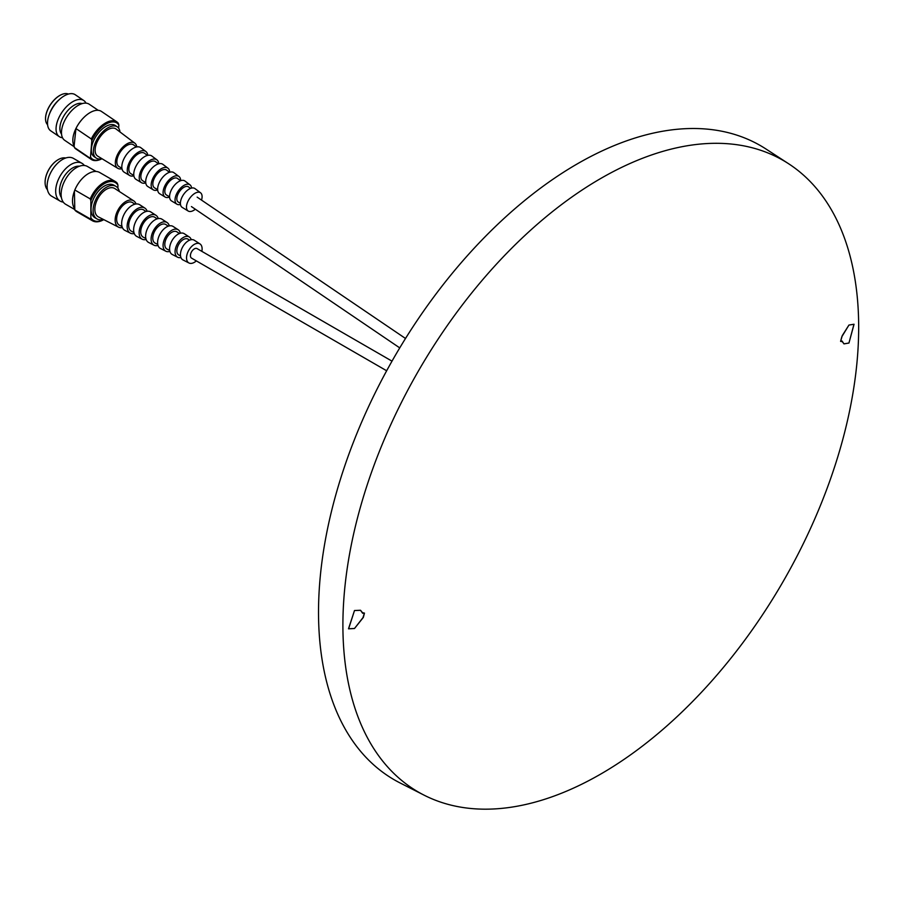 <?xml version="1.0" encoding="UTF-8"?>
<svg xmlns="http://www.w3.org/2000/svg" width="902" height="902" viewBox="0 0 902 902"><rect width="100%" height="100%" fill="white"/><g stroke="black" fill="none" stroke-linecap="round" stroke-linejoin="round"><path stroke-width="1.35" d="M842.265 335.634L848.951 325.058L854.047 324.258L848.951 343.031L844.001 343.876L842.265 341.644L840.608 341.373L842.265 335.634M841.521 341.339L842.265 341.644M354.497 628.502L348.589 628.818L354.497 610.53L360.552 610.316L362.457 612.65L364.453 613.123L363.348 617.408L354.497 628.502L348.51 628.773L354.497 610.53L360.484 610.259L362.694 613.315L364.453 613.089L362.965 617.656L354.497 628.502M363.326 613.022L362.457 612.65M600.788 178.449A364.712 210.561 120 0 0 361.037 504.962A364.712 210.561 120 0 0 424.154 795.192A364.712 210.561 120 0 0 600.788 774.029A364.712 210.561 120 0 0 837.496 457.765A364.712 210.561 120 0 0 788.686 163.792A364.712 210.561 120 0 0 600.788 178.449M788.686 163.792L766.069 149.067A366.156 211.395 120 0 0 577.427 163.792A366.156 211.395 120 0 0 336.728 491.59A366.156 211.395 120 0 0 400.093 782.959L424.154 795.192M841.848 336.683L848.951 325.058L853.98 324.235L848.951 343.031L843.922 343.854L842.062 341.012L840.585 341.384L841.848 336.683M392.009 361.15L197.076 248.602A5.502 3.18 120 0 0 194.325 248.873A5.502 3.18 120 0 0 190.728 253.721A5.502 3.18 120 0 0 191.574 258.141L386.654 370.767M122.424 227.608A15.187 8.772 -60 0 1 118.534 227.146A15.187 8.772 -60 0 1 115.152 220.065A15.187 8.772 -60 0 1 121.939 204.619A15.187 8.772 -60 0 1 133.721 200.853A15.187 8.772 -60 0 1 136.055 203.976M133.721 200.853L114.87 188.586A16.383 9.46 120 0 0 102.163 192.656A16.383 9.46 120 0 0 94.845 209.309A16.383 9.46 120 0 0 98.498 216.954L118.534 227.146M122.041 226.537L119.583 225.308A13.079 7.554 -60 0 1 116.651 219.197A13.079 7.554 -60 0 1 122.503 205.893A13.079 7.554 -60 0 1 132.65 202.679L134.95 204.19M134.285 233.562A14.488 8.366 -60 0 1 130.362 233.167A14.488 8.366 -60 0 1 127.859 221.633A14.488 8.366 -60 0 1 137.386 208.666A14.488 8.366 -60 0 1 144.85 208.08A14.488 8.366 -60 0 1 147.15 211.282M130.362 233.167L124.95 230.416A14.815 8.546 -60 0 1 122.39 218.622A14.815 8.546 -60 0 1 132.132 205.363A14.815 8.546 -60 0 1 139.754 204.765L144.85 208.08M133.936 232.502L131.444 231.262A12.29 7.103 -60 0 1 128.693 225.511A12.29 7.103 -60 0 1 134.195 212.996A12.29 7.103 -60 0 1 143.734 209.974L146.068 211.508M146.147 239.504A13.789 7.96 -60 0 1 142.189 239.188A13.789 7.96 -60 0 1 139.122 232.75A13.789 7.96 -60 0 1 145.278 218.735A13.789 7.96 -60 0 1 155.967 215.307A13.789 7.96 -60 0 1 158.233 218.577M142.189 239.188L136.777 236.425A14.105 8.141 -60 0 1 133.631 229.852A14.105 8.141 -60 0 1 139.934 215.499A14.105 8.141 -60 0 1 150.882 212.004L155.967 215.307M145.853 238.478L143.317 237.203A11.512 6.641 -60 0 1 140.723 231.825A11.512 6.641 -60 0 1 145.876 220.111A11.512 6.641 -60 0 1 154.817 217.281L157.185 218.836M158.019 245.445A13.09 7.554 -60 0 1 154.016 245.197A13.09 7.554 -60 0 1 151.096 239.098A13.09 7.554 -60 0 1 156.948 225.793A13.09 7.554 -60 0 1 167.095 222.546A13.09 7.554 -60 0 1 169.305 225.895M154.016 245.197L148.605 242.446A13.406 7.746 -60 0 1 145.617 236.2A13.406 7.746 -60 0 1 151.604 222.557A13.406 7.746 -60 0 1 161.999 219.231L167.095 222.546M157.771 244.442L155.178 243.145A10.723 6.19 -60 0 1 153.295 234.621A10.723 6.19 -60 0 1 160.353 224.993A10.723 6.19 -60 0 1 165.9 224.575L168.313 226.176M169.903 251.365A12.38 7.148 -60 0 1 165.833 251.218A12.38 7.148 -60 0 1 163.082 245.445A12.38 7.148 -60 0 1 168.606 232.851A12.38 7.148 -60 0 1 178.213 229.773A12.38 7.148 -60 0 1 180.377 233.223M165.833 251.218L160.421 248.467A12.707 7.34 -60 0 1 157.602 242.537A12.707 7.34 -60 0 1 163.273 229.615A12.707 7.34 -60 0 1 173.128 226.47L178.213 229.773M169.689 250.429L167.039 249.099A9.945 5.739 -60 0 1 165.291 241.184A9.945 5.739 -60 0 1 171.842 232.265A9.945 5.739 -60 0 1 176.972 231.882L179.453 233.517M180.93 257.532A11.681 6.742 -60 0 1 177.66 257.239A11.681 6.742 -60 0 1 175.067 251.793A11.681 6.742 -60 0 1 180.276 239.909A11.681 6.742 -60 0 1 189.341 237.012A11.681 6.742 -60 0 1 191.235 239.684M177.66 257.239L172.248 254.477A12.008 6.934 -60 0 1 169.576 248.884A12.008 6.934 -60 0 1 174.943 236.674A12.008 6.934 -60 0 1 184.256 233.697L189.341 237.012M180.513 255.852L178.9 255.04A9.167 5.288 -60 0 1 176.848 250.756A9.167 5.288 -60 0 1 180.952 241.432A9.167 5.288 -60 0 1 188.056 239.177L189.567 240.169M196.343 260.892A11.016 6.359 -60 0 1 194.325 262.358A11.016 6.359 -60 0 1 188.992 263.001A11.016 6.359 -60 0 1 187.086 254.24A11.016 6.359 -60 0 1 194.325 244.374A11.016 6.359 -60 0 1 199.996 243.935A11.016 6.359 -60 0 1 201.845 251.354M188.992 263.001L182.971 259.934A11.365 6.562 -60 0 1 181.009 250.891A11.365 6.562 -60 0 1 188.484 240.71A11.365 6.562 -60 0 1 194.336 240.259L199.996 243.935M96.097 171.47L87.46 166.475A21.817 12.594 120 0 0 70.649 172.327A21.817 12.594 120 0 0 61.122 194.28A21.817 12.594 120 0 0 65.643 204.269L74.697 209.489M74.404 208.317A21.817 12.594 -60 0 1 72.51 200.853A21.817 12.594 -60 0 1 74.404 191.201L74.821 190.006A22.708 13.113 -60 0 1 99.705 172.519L115.129 181.415A22.708 13.113 -60 0 1 117.294 183.286L117.914 185.068A21.817 12.594 120 0 0 104.384 183.636A21.817 12.594 120 0 0 90.854 200.695L90.854 217.822L90.245 218.893L74.821 209.986L74.404 191.201M79.444 166.205A18.592 10.734 120 0 0 66.196 173.635A18.592 10.734 120 0 0 59.509 190.717A18.592 10.734 120 0 0 61.392 197.47M84.382 165.506A21.817 12.594 120 0 0 82.003 163.33A21.817 12.594 120 0 0 65.192 169.181A21.817 12.594 120 0 0 55.676 191.134A21.817 12.594 120 0 0 60.186 201.123A21.817 12.594 120 0 0 63.264 202.093M103.279 219.378A18.829 10.869 -60 0 1 97.01 218.938L94.969 217.754A18.829 10.869 -60 0 1 91.068 209.129A18.829 10.869 -60 0 1 99.288 190.187A18.829 10.869 -60 0 1 113.799 185.135L115.851 186.319A18.829 10.869 -60 0 1 119.368 191.517M97.01 218.938A18.829 10.869 -60 0 1 93.12 210.313A18.829 10.869 -60 0 1 101.34 191.359A18.829 10.869 -60 0 1 115.851 186.319M82.003 163.33L73.445 158.391A21.817 12.594 120 0 0 62.531 159.462A21.817 12.594 120 0 0 47.107 186.184A21.817 12.594 120 0 0 51.628 196.174L60.186 201.123M58.156 159.677A18.322 10.576 120 0 0 58.055 159.733A18.322 10.576 120 0 0 45.1 182.17L45.1 182.396A18.592 10.734 120 0 0 47.445 189.702M103.775 219.637A22.708 13.113 -60 0 1 92.41 220.753L76.997 211.857A22.708 13.113 -60 0 1 74.821 209.986M117.914 188.214L117.914 185.068M74.821 190.006L90.245 198.902A22.708 13.113 -60 0 1 115.129 181.415M90.245 198.902L90.854 200.695M92.41 220.753A22.708 13.113 -60 0 1 90.245 218.893M90.854 217.822A21.817 12.594 120 0 0 103.741 219.614M65.745 158.008A18.592 10.734 120 0 0 58.247 159.62A18.592 10.734 120 0 0 45.1 182.396M121.995 168.753A15.187 7.971 -55.8 0 1 117.767 168.302A15.187 7.971 -55.8 0 1 115.377 161.819A15.187 7.971 -55.8 0 1 123.224 146.733A15.187 7.971 -55.8 0 1 134.826 143.17A15.187 7.971 -55.8 0 1 136.8 146.925M134.826 143.17L116.11 129.031A16.383 8.592 124.2 0 0 103.595 132.887A16.383 8.592 124.2 0 0 95.15 149.146A16.383 8.592 124.2 0 0 97.72 156.136L117.767 168.302M121.917 168.324L118.951 166.543A13.079 6.866 -55.8 0 1 116.877 160.951A13.079 6.866 -55.8 0 1 123.642 147.962A13.079 6.866 -55.8 0 1 133.631 144.906L136.371 147.015M133.879 175.845A14.488 7.599 -55.8 0 1 129.595 175.473A14.488 7.599 -55.8 0 1 128.467 164.446A14.488 7.599 -55.8 0 1 138.457 152.1A14.488 7.599 -55.8 0 1 145.865 151.502A14.488 7.599 -55.8 0 1 147.781 155.347M129.595 175.473L124.183 172.192A14.815 7.768 -55.8 0 1 123.033 160.917A14.815 7.768 -55.8 0 1 133.237 148.3A14.815 7.768 -55.8 0 1 140.813 147.691L145.865 151.502M133.823 175.45L130.824 173.658A12.29 6.449 -55.8 0 1 128.873 168.392A12.29 6.449 -55.8 0 1 135.232 156.181A12.29 6.449 -55.8 0 1 144.624 153.317L147.398 155.437M145.774 182.926A13.789 7.239 -55.8 0 1 141.422 182.655A13.789 7.239 -55.8 0 1 139.258 176.769A13.789 7.239 -55.8 0 1 146.372 163.082A13.789 7.239 -55.8 0 1 156.903 159.834A13.789 7.239 -55.8 0 1 158.752 163.781M141.422 182.655L136.01 179.363A14.105 7.408 -55.8 0 1 133.789 173.342A14.105 7.408 -55.8 0 1 141.073 159.338A14.105 7.408 -55.8 0 1 151.852 156.023L156.903 159.834M145.729 182.576L142.696 180.761A11.512 6.043 -55.8 0 1 140.87 175.834A11.512 6.043 -55.8 0 1 146.823 164.401A11.512 6.043 -55.8 0 1 155.618 161.717L158.425 163.871M157.67 189.984A13.09 6.866 -55.8 0 1 153.25 189.826A13.09 6.866 -55.8 0 1 151.198 184.245A13.09 6.866 -55.8 0 1 157.951 171.245A13.09 6.866 -55.8 0 1 167.941 168.178A13.09 6.866 -55.8 0 1 169.723 172.226M153.25 189.826L147.838 186.545A13.406 7.036 -55.8 0 1 145.729 180.817A13.406 7.036 -55.8 0 1 152.652 167.513A13.406 7.036 -55.8 0 1 162.89 164.356L167.941 168.178M157.647 189.713L154.569 187.864A10.723 5.626 -55.8 0 1 153.712 179.701A10.723 5.626 -55.8 0 1 161.108 170.557A10.723 5.626 -55.8 0 1 166.599 170.117L169.463 172.305M169.587 197.042A12.38 6.506 -55.8 0 1 165.077 197.008A12.38 6.506 -55.8 0 1 163.127 191.72A12.38 6.506 -55.8 0 1 169.52 179.419A12.38 6.506 -55.8 0 1 178.979 176.51A12.38 6.506 -55.8 0 1 180.682 180.682M165.077 197.008L159.665 193.716A12.707 6.664 -55.8 0 1 157.67 188.292A12.707 6.664 -55.8 0 1 164.22 175.676A12.707 6.664 -55.8 0 1 173.928 172.699L178.979 176.51M169.576 196.85L166.43 194.979A9.945 5.22 -55.8 0 1 165.641 187.402A9.945 5.22 -55.8 0 1 172.496 178.923A9.945 5.22 -55.8 0 1 177.593 178.517L180.501 180.75M180.479 204.438A11.681 6.134 -55.8 0 1 176.905 204.179A11.681 6.134 -55.8 0 1 175.067 199.195A11.681 6.134 -55.8 0 1 181.099 187.593A11.681 6.134 -55.8 0 1 190.018 184.854A11.681 6.134 -55.8 0 1 191.585 188.067M176.905 204.179L171.493 200.898A12.008 6.303 -55.8 0 1 169.61 195.768A12.008 6.303 -55.8 0 1 175.8 183.85A12.008 6.303 -55.8 0 1 184.966 181.031L190.018 184.854M180.4 203.333L178.303 202.082A9.167 4.803 -55.8 0 1 176.848 198.158A9.167 4.803 -55.8 0 1 181.584 189.059A9.167 4.803 -55.8 0 1 188.586 186.928L190.525 188.405M195.328 209.23A11.016 5.784 -55.8 0 1 193.603 210.425A11.016 5.784 -55.8 0 1 188.236 211.057A11.016 5.784 -55.8 0 1 187.379 202.668A11.016 5.784 -55.8 0 1 194.967 193.287A11.016 5.784 -55.8 0 1 200.594 192.836A11.016 5.784 -55.8 0 1 201.518 200.097M188.236 211.057L182.215 207.404A11.365 5.964 -55.8 0 1 181.336 198.744A11.365 5.964 -55.8 0 1 189.172 189.07A11.365 5.964 -55.8 0 1 194.979 188.597L200.594 192.836M98.228 110.326L89.208 104.215A21.817 11.455 124.2 0 0 72.6 109.706A21.817 11.455 124.2 0 0 61.528 131.173A21.817 11.455 124.2 0 0 64.707 140.317L74.291 146.812M100.832 159.282A22.708 11.918 -55.8 0 1 100.449 159.451A22.708 11.918 -55.8 0 1 91.328 159.451L75.971 149.033A22.708 11.918 -55.8 0 1 74.438 147.567L74.133 145.921A21.817 11.455 -55.8 0 1 72.882 138.863A21.817 11.455 -55.8 0 1 75.418 129.617A21.817 11.455 -55.8 0 1 83.334 118.004A21.817 11.455 -55.8 0 1 83.435 117.903M82.172 103.595A18.592 9.764 124.2 0 0 68.405 109.897A18.592 9.764 124.2 0 0 59.927 127.227A18.592 9.764 124.2 0 0 61.539 134.015M85.983 103.121A21.817 11.455 124.2 0 0 83.773 100.528A21.817 11.455 124.2 0 0 67.165 106.019A21.817 11.455 124.2 0 0 56.104 127.486A21.817 11.455 124.2 0 0 59.284 136.642A21.817 11.455 124.2 0 0 62.509 137.724M101.892 158.673A18.829 9.888 -55.8 0 1 96.153 158.042L94.124 156.655A18.829 9.888 -55.8 0 1 91.373 148.762A18.829 9.888 -55.8 0 1 100.923 130.238A18.829 9.888 -55.8 0 1 115.264 125.491L117.294 126.878A18.829 9.888 -55.8 0 1 120 131.974M96.153 158.042A18.829 9.888 -55.8 0 1 93.413 150.149A18.829 9.888 -55.8 0 1 102.963 131.613A18.829 9.888 -55.8 0 1 117.294 126.878M83.773 100.528L75.249 94.733A21.817 11.455 124.2 0 0 64.346 95.826A21.817 11.455 124.2 0 0 59.746 99.186A21.817 11.455 124.2 0 0 49.159 114.802A21.817 11.455 124.2 0 0 47.569 121.702A21.817 11.455 124.2 0 0 50.749 130.846L59.284 136.642M68.383 94.067A18.592 9.764 124.2 0 0 61.967 94.406A18.592 9.764 124.2 0 0 45.585 117.486A18.592 9.764 124.2 0 0 45.528 118.636A18.592 9.764 124.2 0 0 47.592 124.713M59.746 99.186L58.675 100.145A18.592 9.764 124.2 0 0 49.655 113.449L49.159 114.802M61.843 94.451A18.322 9.618 124.2 0 0 61.731 94.507A18.322 9.618 124.2 0 0 45.585 117.249A18.322 9.618 124.2 0 0 45.528 118.376A18.322 9.618 124.2 0 0 45.528 118.5M74.133 145.921L75.937 128.535A22.708 11.918 -55.8 0 1 83.536 117.79A22.708 11.918 -55.8 0 1 101.464 111.442L116.832 121.86A22.708 11.918 -55.8 0 1 118.365 123.326L118.872 125.107A21.817 11.455 124.2 0 0 106.041 124.104A21.817 11.455 124.2 0 0 91.812 140.735L90.516 157.038L89.794 157.985L74.438 147.567M75.937 128.535L91.305 138.953L91.812 140.735M91.328 159.451A22.708 11.918 -55.8 0 1 89.794 157.985M118.624 128.163L118.872 125.107M91.305 138.953A22.708 11.918 -55.8 0 1 116.832 121.86M90.516 157.038A21.817 11.455 124.2 0 0 101.204 159.124A21.817 11.455 124.2 0 0 102.027 158.752M399.744 347.89L191.427 206.581M405.505 338.475L197.143 197.132M101.204 159.124L100.449 159.451"/></g></svg>
